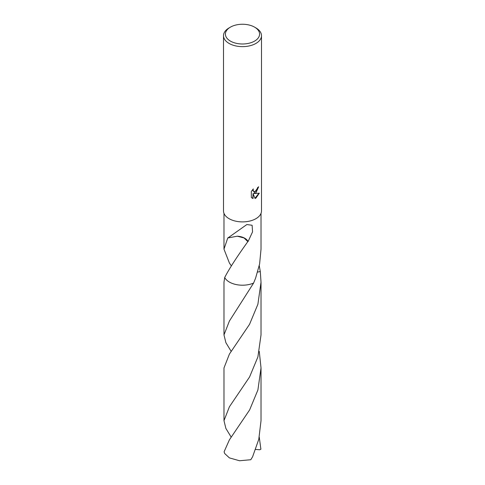 <?xml version="1.0" encoding="UTF-8"?>
<svg xmlns="http://www.w3.org/2000/svg" width="485" height="485" viewBox="0 0 485 485"><rect width="100%" height="100%" fill="white"/><g stroke="black" fill="none" stroke-linecap="round" stroke-linejoin="round"><path stroke-width="0.73" d="M255.928 192.83L254.11 193.515L259.317 193.182L255.928 198.104L255.037 198.48L253.067 193.57L253.067 198.529L251.333 197.504L251.333 191.387L253.334 188.914L253.061 190.126L253.8 191.581L255.928 191.187L257.305 188.992L257.505 187.725A18.994 10.967 0 0 0 258.663 186.761L255.928 192.83M254.589 27.142L255.928 27.918A18.994 10.967 180 0 1 261.494 35.672A18.994 10.967 180 0 1 255.928 43.426A18.994 10.967 180 0 1 235.231 45.802A18.994 10.967 180 0 1 223.506 35.672A18.994 10.967 180 0 1 229.072 27.918L230.411 27.142A17.096 9.87 180 0 1 254.589 27.142A17.096 9.87 180 0 1 254.589 41.098A17.096 9.87 180 0 1 230.411 41.098A17.096 9.87 180 0 1 230.411 27.142L229.072 27.918M261.494 35.672L261.494 210.927A18.994 10.967 180 0 1 255.928 218.68A18.994 10.967 180 0 1 235.231 221.057A18.994 10.967 180 0 1 223.506 210.927L223.506 35.672M231.224 265.683L229.405 263.034L223.979 249.157L227.792 237.874A18.521 10.694 0 0 0 227.895 237.953L246.859 224.537L252.115 225.264L252.558 231.866L248.053 241.585A18.521 10.694 180 0 1 247.841 241.627L244.046 237.959L237.304 236.207A12.349 7.129 0 0 1 248.053 241.585M247.853 241.603C236.662 257.214 228.95 269.175 224.713 277.487L223.979 282.209L223.979 334.911L229.405 321.034L253.588 283.076A18.521 10.694 180 0 1 224.707 277.487A18.521 10.694 180 0 0 253.588 283.07L255.595 278.154L259.608 263.967L261.021 249.157L261.021 213.364M258.372 187.022L253.843 193.357L254.11 193.515M253.667 191.496L252.982 190.841L252.849 189.405M252.018 198.068L252.794 198.365L253.067 193.57M254.952 198.268L258.96 193.272M237.335 236.195L227.895 237.953M259.263 265.677L260.287 271.533A18.521 10.694 180 0 1 260.293 271.539L257.638 272.073M224.707 277.487A18.521 10.694 180 0 0 229.399 282.076A18.521 10.694 180 0 0 253.588 283.076L253.588 283.07M260.287 271.533L260.293 271.539A18.521 10.694 180 0 1 260.293 271.533L261.021 282.209L257.881 304.301L249.539 324.332L229.405 354.086L223.979 367.963L223.979 420.659L229.405 406.788L249.575 376.966L257.893 356.954L261.021 334.911L261.021 282.209M259.263 437.191L260.888 449.195L259.693 449.771L255.674 449.45M231.224 437.185L225.877 428.419L223.979 420.659M229.405 439.84L224.112 451.735A18.521 10.694 180 0 0 224.828 453.663L229.405 457.888L239.535 460.75L250.806 459.725L252.606 456.755L258.784 439.313L261.021 420.659L261.021 367.963L257.905 389.964L249.617 409.946L229.405 439.84M259.269 351.431L261.021 367.963M231.224 351.437L225.889 342.677L223.979 334.911M223.979 249.157L223.979 213.364"/></g></svg>
